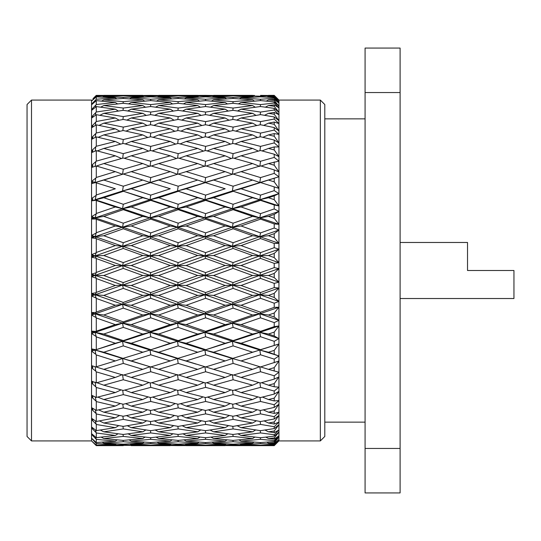 <?xml version="1.0" encoding="UTF-8"?>
<svg xmlns="http://www.w3.org/2000/svg" width="541" height="541" viewBox="0 0 541 541"><rect width="100%" height="100%" fill="white"/><g stroke="black" fill="none" stroke-linecap="round" stroke-linejoin="round"><path stroke-width="0.81" d="M400.103 242.476L467.525 242.476L467.525 270.5L513.95 270.5L513.95 298.524L400.103 298.524M400.103 48.068L400.103 92.552L365.08 92.552L365.08 48.068L400.103 48.068M365.08 448.448L400.103 448.448L400.103 492.932L365.08 492.932L365.08 92.552M365.08 118.858L324.796 118.858L324.796 422.142L365.08 422.142M400.103 448.448L400.103 92.552M324.796 436.472L324.796 104.528L320.346 100.078L320.346 440.922L324.796 436.472M238.392 103.872L241.063 102.452L260.539 104.589L274.226 103.061L278.946 107.835L274.226 104.853L268.478 105.542L274.226 106.259L278.946 112.4L274.226 108.356L260.539 106.536L241.063 109.174L260.539 112.068L274.226 110.006L278.946 114.692L274.226 112.413L268.478 113.326L274.226 114.259L278.946 120.677L274.226 116.964L260.539 114.624L241.063 117.992L260.539 121.617L274.226 119.047L278.946 123.578L274.226 122.036L268.478 123.159L274.226 124.302L278.946 130.915L274.226 127.568L260.539 124.748L241.063 128.805L260.539 133.1L274.226 130.063L278.946 134.378L274.226 133.6L268.478 134.912L274.226 136.251L278.946 142.966L274.226 140.038L260.539 136.765L241.063 141.465L260.539 146.374L274.226 142.905L278.946 146.956L274.226 146.942L268.478 148.437L274.226 149.945L278.946 156.687L274.226 154.212L260.539 150.526L241.063 155.808L260.539 161.272L274.226 157.417L278.946 161.144L268.478 163.551L274.226 165.215L278.946 171.889L274.226 169.901L260.539 165.857L241.063 171.639L260.539 177.59L274.226 173.397L278.946 176.758L268.478 180.058L274.226 181.857L278.946 188.376L260.539 182.547L241.063 188.768L260.539 195.118L274.226 190.648L278.946 193.59L274.226 195.842L268.478 197.742L274.226 199.649L278.946 205.932L274.226 204.985L260.539 200.386L241.063 206.96L260.539 213.627L274.226 208.934L278.946 211.43L274.226 214.392L268.478 216.38L274.226 218.375L278.946 224.332L274.226 223.927L260.539 219.139L241.063 225.976L260.539 232.887L274.226 228.025L278.946 230.033L274.226 233.671L268.478 235.72L274.226 237.77L278.946 243.328L274.226 243.477L260.539 238.561L241.063 245.573L260.539 252.627L274.226 247.677L278.946 249.171L274.226 253.425L268.478 255.514L274.226 257.597L278.946 262.689L274.226 263.379L260.539 258.402L241.063 265.496L260.539 272.603L274.226 267.619L278.946 268.579L274.226 273.408L268.478 275.504L274.226 277.594L278.946 282.145L274.226 283.376L260.539 278.399L241.063 285.486L260.539 292.553L274.226 287.596L278.946 288.022L274.226 293.35L268.478 295.427L274.226 297.496L278.946 301.452L274.226 303.203L260.539 298.287L241.063 305.28L260.539 312.218L274.226 307.356L278.946 307.227L274.226 312.996L268.478 315.024L274.226 317.046L278.946 320.353L274.226 322.605L260.539 317.817L241.063 324.62L260.539 331.335L274.226 326.636L278.946 325.959L274.226 332.086L268.478 334.04L274.226 335.988L278.946 338.605L274.226 341.324L260.539 336.732L241.063 343.258L260.539 349.662L278.946 343.968L274.226 350.379L268.478 352.232L278.946 355.964L274.226 359.123L260.539 354.788L241.063 360.942L260.539 366.954L278.946 361.016L274.226 367.623L268.478 369.361L278.946 372.215L274.226 375.765L260.539 371.735L241.063 377.449L260.539 382.987L274.226 379.119L278.946 376.888L274.226 383.603L268.478 385.192L274.226 386.768L278.946 387.14L274.226 391.035L260.539 387.37L241.063 392.563L260.539 397.561L274.226 394.078L278.946 391.373L274.226 398.108L268.478 399.535L274.226 400.942L278.946 400.543L274.226 404.736L260.539 401.476L241.063 406.088L260.539 410.47L274.226 407.42L278.946 404.276L274.226 410.957L268.478 412.195L274.226 413.412L278.946 412.249L274.226 416.685L260.539 413.879L241.063 417.841L260.539 421.561L274.226 418.977L278.946 415.441L274.226 421.966L268.478 423.008L274.226 424.022L278.946 422.115L274.226 426.727L260.539 424.408L241.063 427.674L260.539 430.677L274.226 428.6L278.946 424.712L274.226 431.001L268.478 431.826L274.226 432.631L278.946 429.994L274.226 434.734L260.539 432.935L241.063 435.458L260.539 437.71L274.226 436.161L278.946 431.975L274.226 437.946L268.478 438.548L274.226 439.13L278.946 435.803L274.226 440.597L260.539 439.339L241.063 441.091L260.539 442.558L274.226 441.557L278.946 437.135L274.226 442.707L268.478 443.079L274.226 443.424L278.946 439.448L274.226 444.249L260.539 443.552L241.063 444.499L260.539 445.169L274.226 444.729L278.946 440.124L274.226 445.229L268.478 445.358L274.226 445.466L278.946 440.895L274.226 445.642L257.502 445.541M274.226 442.707L274.226 443.424M274.226 437.946L274.226 439.13M274.226 431.001L274.226 432.631M274.226 421.966L274.226 424.022M274.226 410.957L274.226 413.412M274.226 398.108L274.226 400.942M274.226 383.603L274.226 386.768M274.226 367.623L274.226 371.079M274.226 350.379L274.226 354.078M274.226 332.086L274.226 335.988M274.226 312.996L274.226 317.046M274.226 293.35L274.226 297.496M274.226 273.408L274.226 277.594M274.226 253.425L274.226 257.597M274.226 233.671L274.226 237.77M274.226 214.392L274.226 218.375M274.226 195.842L274.226 199.649M274.226 178.273L274.226 181.857M274.226 161.901L274.226 165.215M274.226 146.942L274.226 149.945M274.226 133.6L274.226 136.251M274.226 122.036L274.226 124.302M274.226 112.413L274.226 114.259M274.226 104.853L274.226 106.259M254.466 95.432L241.063 95.642L260.539 96.19L274.226 95.777L278.946 100.552L274.226 96.271L268.478 96.501L274.226 96.751L278.946 102.093L274.226 97.569L260.539 96.853L241.063 97.921L260.539 99.274L274.226 98.293L278.946 103.101L274.226 99.443L268.478 99.909L274.226 100.396L278.946 106.178L278.946 188.376L276.16 187.511M274.226 190.648L274.226 186.895L278.946 188.376L278.946 440.895M268.478 445.358L267.761 444.952M268.478 443.079L266.74 442.125M274.226 444.729L274.226 444.249M268.478 438.548L265.814 437.128M274.226 441.557L274.226 440.597M268.478 431.826L264.941 430.021M274.226 436.161L274.226 434.734M268.478 423.008L264.103 420.898M274.226 428.6L274.226 426.727M268.478 412.195L263.271 409.868M274.226 418.977L274.226 416.685M268.478 399.535L262.426 397.087M274.226 407.42L274.226 404.736M268.478 385.192L261.546 382.71M274.226 394.078L274.226 391.035M268.478 369.361L260.613 366.933M274.226 379.119L274.226 375.765M268.478 352.232L259.815 350.027L278.946 355.964M274.226 362.754L274.226 359.123M278.946 343.968L259.815 350.027L260.539 354.788M268.478 334.04L259.815 332.33L278.946 338.605M274.226 345.178L274.226 341.324M278.946 325.959L259.815 332.33L260.539 336.732M268.478 315.024L259.815 313.827L278.946 320.353M274.226 326.636L274.226 322.605M278.946 307.227L259.815 313.827L260.539 317.817M268.478 295.427L259.815 294.75L278.946 301.452M274.226 307.356L274.226 303.203M278.946 288.022L259.815 294.75L260.539 298.287M268.478 275.504L259.815 275.369L278.946 282.145M274.226 287.596L274.226 283.376M278.946 268.579L259.815 275.369L260.539 278.399M268.478 255.514L259.815 255.913L278.946 262.689M274.226 267.619L274.226 263.379M278.946 249.171L259.815 255.913L260.539 258.402M268.478 235.72L259.815 236.654L278.946 243.328M274.226 247.677L274.226 243.477M278.946 230.033L259.815 236.654L260.539 238.561M268.478 216.38L259.815 217.834L278.946 224.332M274.226 228.025L274.226 223.927M278.946 211.43L259.815 217.834L260.539 219.139M268.478 197.742L259.815 199.703L278.946 205.932M274.226 208.934L274.226 204.985M278.946 193.59L259.815 199.703L260.539 200.386M268.478 180.058L260.539 182.547M278.946 176.758L232.387 190.973L259.815 199.703L232.387 208.67L259.815 217.834L232.387 227.173L259.815 236.654L232.387 246.25L259.815 255.913L232.387 265.631L259.815 275.369L232.387 285.087L259.815 294.75L232.387 304.346L259.815 313.827L232.387 323.166L259.815 332.33L232.387 341.297L259.815 350.027L248.718 353.496L259.815 350.027L252.6 352.232L233.11 345.882L232.387 341.297L233.11 340.614L252.6 334.04L233.11 327.373L232.387 323.166L233.11 321.861L252.6 315.024L233.11 308.113L232.387 304.346L233.11 302.439L252.6 295.427L233.11 288.373L232.387 285.087L233.11 282.598L252.6 275.504L233.11 268.397L232.387 265.631L233.11 262.601L252.6 255.514L233.11 248.447L232.387 246.25L233.11 242.713L252.6 235.72L233.11 228.782L232.387 227.173L233.11 223.183L252.6 216.38L233.11 209.665L232.387 208.67L233.11 204.268L252.6 197.742L232.387 190.973L233.11 186.219L252.6 180.058L233.11 174.046L213.594 180.058L233.11 186.219M268.478 163.551L261.087 166.019M274.226 173.397L274.226 169.901M268.478 148.437L261.993 150.919M274.226 157.417L274.226 154.212M268.478 134.912L262.852 137.313M274.226 142.905L274.226 140.038M268.478 123.159L263.683 125.384M274.226 130.063L274.226 127.568M268.478 113.326L264.522 115.294M274.226 119.047L274.226 116.964M268.478 105.542L265.374 107.165M274.226 110.006L274.226 108.356M274.226 99.443L274.226 100.396M320.346 100.078L278.946 100.078L278.946 106.178L274.226 101.864L260.539 100.585L241.063 102.452M274.226 96.271L274.226 96.751M274.902 96.055L278.946 100.078M268.316 95.453L274.226 95.372L278.946 100.213L274.226 95.534L260.539 95.378M256.387 365.689L254.466 365.094M260.404 442.552L260.539 443.552M260.316 437.689L260.539 439.339M260.241 430.636L260.539 432.935M260.16 421.493L260.539 424.408M260.086 410.376L260.539 413.879M260.005 397.425L260.539 401.476M259.917 382.818L260.539 387.37M252.6 369.361L233.11 363.41L213.594 369.361L233.11 375.143L252.6 369.361L259.815 366.697L260.539 371.735M260.539 349.662L259.815 350.027M260.539 331.335L259.815 332.33L252.6 334.04M260.539 312.218L259.815 313.827L252.6 315.024M260.539 292.553L259.815 294.75L252.6 295.427M260.539 272.603L259.815 275.369L252.6 275.504M260.539 252.627L259.815 255.913L252.6 255.514M260.539 232.887L259.815 236.654L252.6 235.72M260.539 213.627L259.815 217.834L252.6 216.38M260.539 195.118L259.815 199.703L252.6 197.742M260.539 177.59L259.815 182.493L252.6 180.058M260.539 161.272L259.815 166.432L252.6 163.551L233.11 158.013L213.594 163.551L233.11 169.265L252.6 163.551M260.539 146.374L259.957 150.682M260.539 133.1L260.045 136.88M260.539 121.617L260.12 124.829M260.539 112.068L260.201 114.685M268.478 99.909L266.267 101.106M260.539 104.589L260.275 106.57M274.226 103.061L274.226 101.864M268.478 96.501L267.24 97.184M274.226 98.293L274.226 97.569M255.393 365.391L257.388 365.993M274.226 445.642L233.11 445.622L252.6 445.358L233.11 444.81L233.015 444.141M241.063 444.499L239.819 443.816M241.063 441.091L238.851 439.894M241.063 435.458L237.952 433.835M241.063 427.674L237.1 425.706M241.063 417.841L236.261 415.616M241.063 406.088L235.43 403.687M241.063 392.563L234.571 390.081M241.063 377.449L233.665 374.981M241.063 360.942L232.387 358.507L252.6 352.232M241.063 343.258L232.387 341.297L204.917 350.027L232.387 358.507L225.164 360.942L205.641 354.781L204.917 350.027L225.164 343.258L205.641 336.732L204.917 332.33L232.387 341.297L225.164 343.258M241.063 324.62L232.387 323.166L204.917 332.33L205.641 331.335L225.164 324.62L205.641 317.817L204.917 313.827L232.387 323.166L225.164 324.62M241.063 305.28L232.387 304.346L204.917 313.827L205.641 312.218L225.164 305.28L205.641 298.287L204.917 294.75L232.387 304.346L225.164 305.28M241.063 285.486L232.387 285.087L204.917 294.75L205.641 292.553L225.164 285.486L205.641 278.399L204.917 275.369L232.387 285.087L225.164 285.486M241.063 265.496L232.387 265.631L204.917 275.369L205.641 272.603L225.164 265.496L205.641 258.402L204.917 255.913L232.387 265.631L225.164 265.496M241.063 245.573L232.387 246.25L204.917 255.913L205.641 252.627L225.164 245.573L205.641 238.561L204.917 236.654L232.387 246.25L225.164 245.573M241.063 225.976L232.387 227.173L204.917 236.654L205.641 232.887L225.164 225.976L205.641 219.139L204.917 217.834L232.387 227.173L225.164 225.976M241.063 206.96L232.387 208.67L204.917 217.834L205.641 213.634L225.164 206.96L205.641 200.386L204.917 199.703L232.387 208.67L225.164 206.96M241.063 188.768L232.387 190.973L204.917 199.703L205.641 195.118L225.164 188.768L204.917 182.493L205.641 177.59L225.164 171.639L205.641 165.857L186.138 171.639L205.641 177.59M241.063 171.639L233.185 174.067M241.063 155.808L234.125 158.29M241.063 141.465L235.004 143.913M241.063 128.805L235.849 131.132M241.063 117.992L236.681 120.102M241.063 109.174L237.519 110.979M260.539 99.274L260.356 100.606M260.539 96.19L260.444 96.859M253.208 444.952L252.6 445.358M233.11 441.727L213.594 443.079L233.11 444.147L252.6 443.079L233.11 441.727L232.934 440.394M254.081 442.105L252.6 443.079M233.11 436.411L213.594 438.548L233.11 440.415L252.6 438.548L233.11 436.411L232.853 434.43M254.885 437.087L252.6 438.548M233.11 428.932L213.594 431.826L233.11 434.464L252.6 431.826L233.11 428.932L232.772 426.322M255.663 429.953L252.6 431.826M233.11 419.383L213.594 423.008L233.11 426.376L252.6 423.008L233.11 419.383L232.698 416.171M256.427 420.797L252.6 423.008M233.11 407.9L213.594 412.195L233.11 416.252L252.6 412.195L233.11 407.9L232.616 404.12M257.198 409.733L252.6 412.195M233.11 394.626L213.594 399.535L233.11 404.235L252.6 399.535L233.11 394.626L232.535 390.318M257.989 396.918L252.6 399.535M233.11 379.728L213.594 385.192L233.11 390.474L252.6 385.192L233.11 379.728L232.387 374.568L225.164 377.449L205.641 371.735L204.917 366.697L197.688 369.361L178.199 363.41L177.475 358.507L196.099 364.1M258.835 382.514L252.6 385.192M233.11 363.41L232.387 358.507M225.164 171.639L232.387 174.303L233.11 169.265M233.11 153.63L252.6 148.437L233.11 143.439L213.594 148.437L233.11 153.63L232.488 158.182M258.402 151.095L252.6 148.437M233.11 139.524L252.6 134.912L233.11 130.53L213.594 134.912L233.11 139.524L232.576 143.575M257.59 137.461L252.6 134.912M233.11 127.121L252.6 123.159L233.11 119.439L213.594 123.159L233.11 127.121L232.657 130.624M256.813 125.505L252.6 123.159M233.11 116.592L252.6 113.326L233.11 110.323L213.594 113.326L233.11 116.592L232.738 119.507M256.049 115.382L252.6 113.326M233.11 108.065L252.6 105.542L233.11 103.29L213.594 105.542L233.11 108.065L232.813 110.364M255.278 107.219L252.6 105.542M241.063 97.921L239.325 98.875M241.063 95.642L240.339 96.048M252.742 95.453L186.138 95.642L205.641 96.19L225.164 95.642L205.641 95.378L131.24 95.642L150.756 96.19L170.259 95.642L150.756 95.378L123.24 95.831M233.11 444.81L213.594 445.358L233.11 445.622M233.11 345.882L213.594 352.232L233.11 358.453M233.11 327.373L213.594 334.04L233.11 340.614M233.11 308.113L213.594 315.024L233.11 321.861M233.11 288.373L213.594 295.427L233.11 302.439M233.11 268.397L213.594 275.504L233.11 282.598M233.11 248.447L213.594 255.514L233.11 262.601M233.11 228.782L213.594 235.72L233.11 242.713M233.11 209.665L213.594 216.38L233.11 223.183M233.11 191.338L213.594 197.742L233.11 204.268M233.11 101.661L252.6 99.909L233.11 98.442L213.594 99.909L233.11 101.661L232.894 103.311M254.486 101.133L252.6 99.909M233.11 97.454L252.6 96.501L233.11 95.831L213.594 96.501L233.11 97.454L232.975 98.448M253.655 97.197L252.6 96.501M233.063 95.831L213.594 95.358L252.6 95.358M213.594 445.358L212.87 444.952M213.594 443.079L211.856 442.125M213.594 438.548L210.922 437.128M213.594 431.826L210.05 430.021M213.594 423.008L209.211 420.898M213.594 412.195L208.373 409.868M213.594 399.535L207.534 397.087M213.594 385.192L206.655 382.71M213.594 369.361L205.715 366.933M213.594 352.232L204.917 350.027L192.156 354.01L197.688 352.232L178.199 345.882L177.475 341.297L204.917 350.027L197.688 352.232M213.594 334.04L204.917 332.33L177.475 341.297L178.199 340.614L197.688 334.04L178.199 327.373L177.475 323.166L204.917 332.33L197.688 334.04M213.594 315.024L204.917 313.827L177.475 323.166L178.199 321.861L197.688 315.024L178.199 308.113L177.475 304.346L204.917 313.827L197.688 315.024M213.594 295.427L204.917 294.75L177.475 304.346L178.199 302.439L197.688 295.427L178.199 288.373L177.475 285.087L204.917 294.75L197.688 295.427M213.594 275.504L204.917 275.369L177.475 285.087L178.199 282.598L197.688 275.504L178.199 268.397L177.475 265.631L204.917 275.369L197.688 275.504M213.594 255.514L204.917 255.913L177.475 265.631L178.199 262.601L197.688 255.514L178.199 248.447L177.475 246.25L204.917 255.913L197.688 255.514M213.594 235.72L204.917 236.654L177.475 246.25L178.199 242.713L197.688 235.72L178.199 228.782L177.475 227.173L204.917 236.654L197.688 235.72M213.594 216.38L204.917 217.834L177.475 227.173L178.199 223.183L197.688 216.38L178.199 209.665L177.475 208.67L204.917 217.834L197.688 216.38M213.594 197.742L204.917 199.703L177.475 208.67L178.199 204.268L197.688 197.742L177.475 190.973L204.917 199.703L197.688 197.742M219.653 186.997L225.164 188.768M213.594 180.058L177.475 190.973L178.199 186.212L197.688 180.058L178.199 174.046L158.709 180.058L178.199 186.212M229.891 175.027L204.917 182.493L197.688 180.058M213.594 163.551L206.195 166.019M213.594 148.437L207.095 150.919M213.594 134.912L207.954 137.313M213.594 123.159L208.792 125.384M213.594 113.326L209.624 115.294M213.594 105.542L210.483 107.165M211.382 101.106L213.594 99.909M225.299 445.547L205.594 445.169M205.641 443.546L186.138 444.499L205.641 445.169L225.164 444.499L205.641 443.546L205.499 442.552M226.212 443.803L225.164 444.499M205.641 439.339L186.138 441.091L205.641 442.558L225.164 441.091L205.641 439.339L205.418 437.689M227.051 439.867L225.164 441.091M205.641 432.935L186.138 435.458L205.641 437.71L225.164 435.458L205.641 432.935L205.337 430.636M227.842 433.781L225.164 435.458M205.641 424.408L186.138 427.674L205.641 430.677L225.164 427.674L205.641 424.408L205.262 421.493M228.613 425.618L225.164 427.674M205.641 413.879L186.138 417.841L205.641 421.561L225.164 417.841L205.641 413.879L205.181 410.376M229.377 415.495L225.164 417.841M205.641 401.476L186.138 406.088L205.641 410.47L225.164 406.088L205.641 401.476L205.1 397.425M230.162 403.539L225.164 406.088M205.641 387.37L186.138 392.563L205.641 397.561L225.164 392.563L205.641 387.37L205.019 382.818M230.973 389.905L225.164 392.563M205.641 371.735L186.138 377.449L205.641 382.987L225.164 377.449M205.641 354.781L186.138 360.942L205.641 366.954L225.164 360.942M205.641 161.272L225.164 155.808L205.641 150.526L186.138 155.808L205.641 161.272L204.917 166.432L197.688 163.551L178.199 158.013L158.709 163.551L178.199 169.265L197.688 163.551M231.406 158.486L225.164 155.808M205.641 146.374L225.164 141.465L205.641 136.765L186.138 141.465L205.641 146.374L205.059 150.682M230.561 144.082L225.164 141.465M205.641 133.1L225.164 128.805L205.641 124.748L186.138 128.805L205.641 133.1L205.14 136.88M229.763 131.26L225.164 128.805M205.641 121.617L225.164 117.992L205.641 114.624L186.138 117.992L205.641 121.617L205.222 124.829M228.999 120.203L225.164 117.992M205.641 112.068L225.164 109.174L205.641 106.536L186.138 109.174L205.641 112.068L205.303 114.678M228.234 111.047L225.164 109.174M205.641 104.589L225.164 102.452L205.641 100.585L186.138 102.452L205.641 104.589L205.377 106.57M227.45 103.913L225.164 102.452M213.594 96.501L212.349 97.184M205.641 445.5L178.199 445.622L197.688 445.358L178.199 444.81L178.104 444.141M205.641 336.732L186.138 343.258L205.641 349.662M205.641 317.817L186.138 324.62L205.641 331.335M205.641 298.287L186.138 305.28L205.641 312.218M205.641 278.399L186.138 285.486L205.641 292.553M205.641 258.402L186.138 265.496L205.641 272.603M205.641 238.561L186.138 245.573L205.641 252.627M205.641 219.139L186.138 225.976L205.641 232.887M205.641 200.386L186.138 206.96L205.641 213.634M205.641 182.547L186.138 188.768L205.641 195.118M205.641 99.274L225.164 97.921L205.641 96.853L186.138 97.921L205.641 99.274L205.458 100.606M226.638 98.895L225.164 97.921M225.766 96.048L225.164 95.642M205.546 96.859L205.641 96.19M192.995 353.746L193.827 353.483M186.138 444.499L184.894 443.816M186.138 441.091L183.926 439.894M186.138 435.458L183.027 433.835M186.138 427.674L182.175 425.706M186.138 417.841L181.343 415.616M186.138 406.088L180.511 403.687M186.138 392.563L179.653 390.081M186.138 377.449L178.746 374.981M186.138 360.942L177.475 358.507L192.156 354.01M186.138 343.258L177.475 341.297L150.033 350.027L177.475 358.507L170.259 360.942L150.756 354.781L150.033 350.027L170.259 343.258L150.756 336.732L150.033 332.33L177.475 341.297L170.259 343.258M186.138 324.62L177.475 323.166L150.033 332.33L150.756 331.335L170.259 324.62L150.756 317.817L150.033 313.827L177.475 323.166L170.259 324.62M186.138 305.28L177.475 304.346L150.033 313.827L150.756 312.218L170.259 305.28L150.756 298.287L150.033 294.75L177.475 304.346L170.259 305.28M186.138 285.486L177.475 285.087L150.033 294.75L150.756 292.553L170.259 285.486L150.756 278.399L150.033 275.369L177.475 285.087L170.259 285.486M186.138 265.496L177.475 265.631L150.033 275.369L150.756 272.603L170.259 265.496L150.756 258.402L150.033 255.913L177.475 265.631L170.259 265.496M186.138 245.573L177.475 246.25L150.033 255.913L150.756 252.627L170.259 245.573L150.756 238.561L150.033 236.654L177.475 246.25L170.259 245.573M186.138 225.976L177.475 227.173L150.033 236.654L150.756 232.887L170.259 225.976L150.756 219.139L150.033 217.834L177.475 227.173L170.259 225.976M186.138 206.96L177.475 208.67L150.033 217.834L150.756 213.627L170.259 206.96L150.756 200.386L150.033 199.703L177.475 208.67L170.259 206.96M186.138 188.768L177.475 190.973L150.033 199.703L150.756 195.118L170.259 188.768L150.033 182.493L150.756 177.59L170.259 171.639L150.756 165.857L131.24 171.639L150.756 177.59M186.138 171.639L178.273 174.067M186.138 155.808L179.206 158.29M186.138 141.465L180.085 143.913M186.138 128.805L180.931 131.132M186.138 117.992L181.756 120.102M186.138 109.174L182.601 110.979M186.138 102.452L183.473 103.872M184.4 98.875L186.138 97.921M198.297 444.952L197.688 445.358M178.199 441.727L158.709 443.079L178.199 444.147L197.688 443.079L178.199 441.727L178.016 440.394M199.169 442.105L197.688 443.079M178.199 436.411L158.709 438.548L178.199 440.415L197.688 438.548L178.199 436.411L177.942 434.43M199.981 437.087L197.688 438.548M178.199 428.932L158.709 431.826L178.199 434.464L197.688 431.826L178.199 428.932L177.861 426.315M200.758 429.953L197.688 431.826M178.199 419.383L158.709 423.008L178.199 426.376L197.688 423.008L178.199 419.383L177.786 416.171M201.523 420.797L197.688 423.008M178.199 407.9L158.709 412.195L178.199 416.252L197.688 412.195L178.199 407.9L177.705 404.12M202.293 409.74L197.688 412.195M178.199 394.626L158.709 399.535L178.199 404.235L197.688 399.535L178.199 394.626L177.624 390.318M203.085 396.918L197.688 399.535M178.199 379.728L158.709 385.192L178.199 390.474L197.688 385.192L178.199 379.728L177.475 374.568L170.259 377.449L150.756 371.735L150.033 366.697L142.804 369.361L123.287 363.41L122.564 358.507L150.756 366.954L170.259 360.942M203.93 382.514L197.688 385.192M178.199 363.41L158.709 369.361L178.199 375.143L197.688 369.361M170.259 171.639L177.475 174.303L178.199 169.265M178.199 153.63L197.688 148.437L178.199 143.439L158.709 148.437L178.199 153.63L177.576 158.182M203.504 151.095L197.688 148.437M178.199 139.524L197.688 134.912L178.199 130.53L158.709 134.912L178.199 139.524L177.664 143.575M202.686 137.461L197.688 134.912M178.199 127.121L197.688 123.159L178.199 119.439L158.709 123.159L178.199 127.121L177.746 130.624M201.901 125.505L197.688 123.159M178.199 116.592L197.688 113.326L178.199 110.323L158.709 113.326L178.199 116.592L177.82 119.507M201.137 115.382L197.688 113.326M178.199 108.065L197.688 105.542L178.199 103.29L158.709 105.542L178.199 108.065L177.901 110.364M200.373 107.219L197.688 105.542M178.199 101.661L197.688 99.909L178.199 98.442L158.709 99.909L178.199 101.661L177.975 103.311M199.582 101.133L197.688 99.909M186.138 95.642L185.414 96.048M178.199 444.81L158.709 445.358L178.199 445.622L150.709 445.169M178.199 345.882L158.709 352.232L178.199 358.453M178.199 327.373L158.709 334.04L178.199 340.614M178.199 308.113L158.709 315.024L178.199 321.861M178.199 288.373L158.709 295.427L178.199 302.439M178.199 268.397L158.709 275.504L178.199 282.598M178.199 248.447L158.709 255.514L178.199 262.601M178.199 228.782L158.709 235.72L178.199 242.713M178.199 209.665L158.709 216.38L178.199 223.183M178.199 191.338L158.709 197.742L178.199 204.268M178.199 97.448L197.688 96.501L178.199 95.831L158.709 96.501L178.199 97.448L178.063 98.448M198.743 97.197L197.688 96.501M178.151 95.831L158.709 95.358L197.688 95.358M158.709 445.358L157.986 444.952M158.709 443.079L156.971 442.125M158.709 438.548L156.045 437.128M158.709 431.826L155.172 430.021M158.709 423.008L154.327 420.898M158.709 412.195L153.495 409.868M158.709 399.535L152.65 397.087M158.709 385.192L151.771 382.71M158.709 369.361L150.831 366.933M158.709 352.232L150.033 350.027L137.292 354.003L142.804 352.232L123.287 345.882L122.564 341.297L150.033 350.027L142.804 352.232M158.709 334.04L150.033 332.33L122.564 341.297L123.287 340.614L142.804 334.04L123.287 327.373L122.564 323.166L150.033 332.33L142.804 334.04M158.709 315.024L150.033 313.827L122.564 323.166L123.287 321.861L142.804 315.024L123.287 308.113L122.564 304.346L150.033 313.827L142.804 315.024M158.709 295.427L150.033 294.75L122.564 304.346L123.287 302.439L142.804 295.427L123.287 288.373L122.564 285.087L150.033 294.75L142.804 295.427M158.709 275.504L150.033 275.369L122.564 285.087L123.287 282.598L142.804 275.504L123.287 268.397L122.564 265.631L150.033 275.369L142.804 275.504M158.709 255.514L150.033 255.913L122.564 265.631L123.287 262.601L142.804 255.514L123.287 248.447L122.564 246.25L150.033 255.913L142.804 255.514M158.709 235.72L150.033 236.654L122.564 246.25L123.287 242.713L142.804 235.72L123.287 228.782L122.564 227.173L150.033 236.654L142.804 235.72M158.709 216.38L150.033 217.834L122.564 227.173L123.287 223.183L142.804 216.38L123.287 209.665L122.564 208.67L150.033 217.834L142.804 216.38M158.709 197.742L150.033 199.703L122.564 208.67L123.287 204.268L142.804 197.742L122.564 190.973L150.033 199.703L142.804 197.742M164.728 186.983L170.259 188.768M158.709 180.058L122.564 190.973L123.287 186.219L142.804 180.058L123.287 174.046L103.798 180.058L123.287 186.219M175.041 175.007L150.033 182.493L142.804 180.058M158.709 163.551L151.311 166.019M158.709 148.437L152.217 150.919M158.709 134.912L153.076 137.313M158.709 123.159L153.915 125.384M158.709 113.326L154.746 115.294M158.709 105.542L155.598 107.165M158.709 99.909L156.498 101.106M157.465 97.184L158.709 96.501M150.756 443.546L131.24 444.499L150.756 445.169L170.259 444.499L150.756 443.546L150.621 442.552M171.314 443.803L170.259 444.499M150.756 439.339L131.24 441.091L150.756 442.558L170.259 441.091L150.756 439.339L150.54 437.689M172.153 439.867L170.259 441.091M150.756 432.935L131.24 435.458L150.756 437.71L170.259 435.458L150.756 432.935L150.459 430.636M172.944 433.781L170.259 435.458M150.756 424.408L131.24 427.674L150.756 430.677L170.259 427.674L150.756 424.408L150.384 421.493M173.708 425.618L170.259 427.674M150.756 413.879L131.24 417.841L150.756 421.561L170.259 417.841L150.756 413.879L150.303 410.376M174.472 415.495L170.259 417.841M150.756 401.476L131.24 406.088L150.756 410.47L170.259 406.088L150.756 401.476L150.222 397.425M175.25 403.539L170.259 406.088M150.756 387.37L131.24 392.563L150.756 397.561L170.259 392.563L150.756 387.37L150.134 382.818M176.068 389.899L170.259 392.563M150.756 371.735L131.24 377.449L150.756 382.987L170.259 377.449M150.756 161.272L170.259 155.808L150.756 150.526L131.24 155.808L150.756 161.272L150.033 166.432L142.804 163.551L123.287 158.013L103.798 163.551L123.287 169.265L142.804 163.551M176.494 158.486L170.259 155.808M150.756 146.374L170.259 141.465L150.756 136.765L131.24 141.465L150.756 146.374L150.182 150.682M175.656 144.082L170.259 141.465M150.756 133.1L170.259 128.805L150.756 124.748L131.24 128.805L150.756 133.1L150.263 136.88M174.858 131.267L170.259 128.805M150.756 121.617L170.259 117.992L150.756 114.624L131.24 117.992L150.756 121.617L150.344 124.829M174.094 120.203L170.259 117.992M150.756 112.068L170.259 109.174L150.756 106.536L131.24 109.174L150.756 112.068L150.418 114.678M173.33 111.047L170.259 109.174M150.756 104.589L170.259 102.452L150.756 100.585L131.24 102.452L150.756 104.589L150.499 106.57M172.552 103.913L170.259 102.452M150.756 99.274L170.259 97.921L150.756 96.853L131.24 97.921L150.756 99.274L150.581 100.606M171.74 98.895L170.259 97.921M150.756 445.5L131.071 445.547M150.756 354.781L131.24 360.942L147.531 365.973M150.756 336.732L131.24 343.258L150.756 349.662M150.756 317.817L131.24 324.62L150.756 331.335M150.756 298.287L131.24 305.28L150.756 312.218M150.756 278.399L131.24 285.486L150.756 292.553M150.756 258.402L131.24 265.496L150.756 272.603M150.756 238.561L131.24 245.573L150.756 252.627M150.756 219.139L131.24 225.976L150.756 232.887M150.756 200.386L131.24 206.96L150.756 213.627M150.756 182.547L131.24 188.768L150.756 195.118M170.868 96.048L170.259 95.642M150.756 96.19L150.669 96.859M131.24 444.499L129.996 443.816M131.24 441.091L129.022 439.894M131.24 435.458L128.129 433.835M131.24 427.674L127.27 425.706M131.24 417.841L126.438 415.616M131.24 406.088L125.6 403.687M131.24 392.563L124.741 390.081M131.24 377.449L123.835 374.981M131.24 360.942L122.564 358.507L137.292 354.003M131.24 343.258L122.564 341.297L95.135 350.027L122.564 358.507L115.334 360.942L96.278 354.916L95.784 354.294L95.135 350.027L115.334 343.258L96.278 336.874L95.135 332.33L122.564 341.297L115.334 343.258M131.24 324.62L122.564 323.166L95.135 332.33L96.278 331.193L115.334 324.62L96.278 317.966L95.135 313.827L122.564 323.166L115.334 324.62M131.24 305.28L122.564 304.346L95.135 313.827L96.278 312.069L115.334 305.28L96.278 298.443L95.135 294.75L122.564 304.346L115.334 305.28M131.24 285.486L122.564 285.087L95.135 294.75L96.278 292.404L115.334 285.486L96.278 278.547L95.135 275.369L122.564 285.087L115.334 285.486M131.24 265.496L122.564 265.631L95.135 275.369L96.278 272.454L115.334 265.496L96.278 258.551L95.135 255.913L122.564 265.631L115.334 265.496M131.24 245.573L122.564 246.25L95.135 255.913L96.278 252.478L115.334 245.573L96.278 238.709L95.135 236.654L122.564 246.25L115.334 245.573M131.24 225.976L122.564 227.173L95.135 236.654L96.278 232.738L115.334 225.976L96.278 219.288L95.135 217.834L122.564 227.173L115.334 225.976M131.24 206.96L122.564 208.67L95.135 217.834L96.278 213.485L115.334 206.96L96.278 200.528L95.135 199.703L122.564 208.67L115.334 206.96M131.24 188.768L122.564 190.973L95.135 199.703L96.278 194.983L115.334 188.768L95.135 182.493L95.784 178.097L96.278 177.462L115.334 171.639L96.278 165.979L91.557 167.44L92.957 165.58L91.557 165.431L96.278 161.15L115.334 155.808L96.278 150.641L91.557 152.643L92.957 150.75L91.557 150.817L96.278 146.266L115.334 141.465L96.278 136.866L91.557 139.375L92.957 137.488L91.557 137.766L96.278 133.005L115.334 128.805L96.278 124.829L91.557 127.825L92.957 125.952L91.557 126.452L96.278 121.536L115.334 117.992L96.278 114.692L91.557 118.127L92.957 116.308L91.557 117.005L96.278 112.007L115.334 109.174L96.278 106.591L91.557 110.418L92.957 108.673L91.557 109.566L96.278 104.541L115.334 102.452L96.278 100.626L91.557 104.798L92.957 103.142L91.557 104.224L96.278 99.24L115.334 97.921L96.278 96.873L91.557 101.052L96.278 96.176L115.334 95.642L115.943 96.048M131.24 171.639L123.362 174.067M131.24 155.808L124.295 158.29M131.24 141.465L125.174 143.913M131.24 128.805L126.019 131.132M131.24 117.992L126.851 120.102M131.24 109.174L127.696 110.979M131.24 102.452L128.569 103.872M131.24 97.921L129.495 98.875M130.516 96.048L131.24 95.642M123.287 444.81L103.798 445.358L142.804 445.358L123.287 444.81L123.192 444.141M143.412 444.952L142.804 445.358M123.287 441.727L103.798 443.079L123.287 444.147L142.804 443.079L123.287 441.727L123.105 440.394M144.285 442.105L142.804 443.079M123.287 436.411L103.798 438.548L123.287 440.415L142.804 438.548L123.287 436.411L123.023 434.43M145.096 437.087L142.804 438.548M123.287 428.932L103.798 431.826L123.287 434.464L142.804 431.826L123.287 428.932L122.949 426.322M145.874 429.953L142.804 431.826M123.287 419.383L103.798 423.008L123.287 426.376L142.804 423.008L123.287 419.383L122.868 416.171M146.638 420.797L142.804 423.008M123.287 407.9L103.798 412.195L123.287 416.252L142.804 412.195L123.287 407.9L122.787 404.12M147.409 409.74L142.804 412.195M123.287 394.626L103.798 399.535L123.287 404.235L142.804 399.535L123.287 394.626L122.706 390.318M148.207 396.918L142.804 399.535M123.287 379.728L103.798 385.192L123.287 390.474L142.804 385.192L123.287 379.728L122.564 374.568L115.334 377.449L96.278 371.863L95.784 371.214L95.135 366.697M149.052 382.514L142.804 385.192M123.287 363.41L103.798 369.361L123.287 375.143L142.804 369.361M115.334 171.639L122.564 174.303L123.287 169.265M123.287 153.63L142.804 148.437L123.287 143.439L103.798 148.437L123.287 153.63L122.665 158.182M148.619 151.095L142.804 148.437M123.287 139.524L142.804 134.912L123.287 130.53L103.798 134.912L123.287 139.524L122.746 143.575M147.801 137.461L142.804 134.912M123.287 127.121L142.804 123.159L123.287 119.439L103.798 123.159L123.287 127.121L122.827 130.624M147.024 125.505L142.804 123.159M123.287 116.592L142.804 113.326L123.287 110.323L103.798 113.326L123.287 116.592L122.908 119.507M146.259 115.382L142.804 113.326M123.287 108.065L142.804 105.542L123.287 103.29L103.798 105.542L123.287 108.065L122.983 110.364M145.488 107.219L142.804 105.542M123.287 101.661L142.804 99.909L123.287 98.442L103.798 99.909L123.287 101.661L123.064 103.311M144.697 101.133L142.804 99.909M123.287 97.454L142.804 96.501L123.287 95.831L103.798 96.501L123.287 97.454L123.145 98.448M143.859 97.197L142.804 96.501M123.287 445.622L111.52 445.635M123.287 345.882L103.798 352.232L123.287 358.453M123.287 327.373L103.798 334.04L123.287 340.614M123.287 308.113L103.798 315.024L123.287 321.861M123.287 288.373L103.798 295.427L123.287 302.439M123.287 268.397L103.798 275.504L123.287 282.598M123.287 248.447L103.798 255.514L123.287 262.601M123.287 228.782L103.798 235.72L123.287 242.713M123.287 209.665L103.798 216.38L123.287 223.183M123.287 191.338L103.798 197.742L123.287 204.268M123.287 95.5L96.278 95.385L92.957 98.678M103.798 445.358L103.074 444.952M103.798 443.079L102.06 442.125M103.798 438.548L101.133 437.128M103.798 431.826L100.261 430.021M103.798 423.008L99.422 420.898M103.798 412.195L98.59 409.868M103.798 399.535L97.745 397.087M103.798 385.192L96.873 382.71M103.798 369.361L95.865 366.913M103.798 352.232L95.135 350.027L91.557 351.15L92.957 350.683L91.557 348.904L95.784 349.702M103.798 334.04L95.135 332.33L91.557 333.513L92.957 332.837L91.557 331.146L95.784 331.437M103.798 315.024L95.135 313.827L91.557 315.051L92.957 314.179L91.557 312.597L95.784 312.387M103.798 295.427L95.135 294.75L91.557 296.008L92.957 294.953L91.557 293.493L95.784 292.782M103.798 275.504L95.135 275.369L91.557 276.634L92.957 275.41L91.557 274.098L95.784 272.894M103.798 255.514L95.135 255.913L91.557 257.185L92.957 255.798L91.557 254.649L95.784 252.972M103.798 235.72L95.135 236.654L91.557 237.905L92.957 236.376L91.557 235.409L95.784 233.272M103.798 216.38L95.135 217.834L91.557 219.044L92.957 217.408L91.557 216.63L95.784 214.067M103.798 197.742L91.557 200.86L92.957 199.122L91.557 198.547L95.784 195.592M109.789 186.983L115.334 188.768M103.798 180.058L91.557 183.588L92.957 181.769L91.557 181.411L95.784 178.097M120.082 175.02L95.135 182.493L92.957 181.769M103.798 163.551L96.413 166.019M103.798 148.437L97.312 150.919M103.798 134.912L98.171 137.313M103.798 123.159L99.003 125.384M103.798 113.326L99.842 115.294M103.798 105.542L100.694 107.165M103.798 99.909L101.586 101.106M103.798 96.501L102.553 97.191M31.5 440.922L31.5 100.078L27.05 104.528L27.05 436.472L31.5 440.922L91.557 440.922L96.278 445.642L95.737 444.655M91.557 440.922L96.278 445.155L115.334 444.499L96.278 443.573L95.649 442.004M116.389 443.803L115.334 444.499M95.784 443.018L91.557 438.203L96.278 442.531L115.334 441.091L96.278 439.38L95.568 437.135M117.228 439.867L115.334 441.091M95.784 438.792L91.557 434.369L92.957 435.363L91.557 433.659L96.278 437.662L115.334 435.458L96.278 432.989L95.493 430.115M118.019 433.781L115.334 435.458M95.784 432.367L91.557 427.972L92.957 428.77L91.557 426.977L96.278 430.616L115.334 427.674L96.278 424.482L95.419 421.02M118.79 425.618L115.334 427.674M95.784 423.84L91.557 419.512L92.957 420.114L91.557 418.267L96.278 421.486L115.334 417.841L96.278 413.966L95.351 409.983M119.554 415.495L115.334 417.841M95.784 413.31L91.557 409.118L92.957 409.503L91.557 407.623L96.278 410.382L115.334 406.088L96.278 401.578L95.284 397.141M120.332 403.539L115.334 406.088M95.784 400.915L91.557 396.911L92.957 397.087L91.557 395.194L96.278 397.452L115.334 392.563L96.278 387.484L95.784 386.822L95.135 382.102M121.15 389.905L115.334 392.563M95.784 386.822L91.557 383.062L92.957 383.021L91.557 381.141L96.278 382.872L115.334 377.449M95.784 371.214L91.557 367.738L92.957 367.481L91.557 365.642L95.784 366.926L115.334 360.942M121.576 158.486L115.334 155.808M95.135 166.432L95.784 161.806M120.738 144.082L115.334 141.465M95.25 150.905L95.784 146.929M119.94 131.267L115.334 128.805M95.317 137.225L95.784 133.668M119.169 120.203L115.334 117.992M95.385 125.262L95.784 122.185M118.405 111.047L115.334 109.174M95.453 115.179L95.784 112.636M117.627 103.913L115.334 102.452M95.527 107.111L95.784 105.15M116.815 98.895L115.334 97.921M95.601 101.153L95.784 99.814M95.689 97.394L95.784 96.711M92.957 98.685L95.784 95.865M96.278 445.155L96.278 443.573M96.278 442.531L96.278 439.38M96.278 437.662L96.278 432.989M96.278 430.616L96.278 424.482M96.278 421.486L96.278 413.966M96.278 410.382L96.278 401.578M96.278 397.452L96.278 387.484M96.278 382.872L96.278 371.863M96.278 366.825L96.278 354.916M95.784 354.294L91.557 351.15L91.557 100.085L31.5 100.078M91.557 348.904L95.135 350.027L92.957 350.683M96.278 349.527L96.278 336.874M95.784 336.279L91.557 333.513M91.557 331.146L95.135 332.33L92.957 332.837M96.278 331.193L96.278 317.966M95.784 317.405L91.557 315.051M91.557 312.597L95.135 313.827L92.957 314.179M96.278 312.069L96.278 298.443M95.784 297.922L91.557 296.008M91.557 293.493L95.135 294.75L92.957 294.953M96.278 292.404L96.278 278.547M95.784 278.081L91.557 276.634M91.557 274.098L95.135 275.369L92.957 275.41M96.278 272.454L96.278 258.551M95.784 258.145L91.557 257.185M91.557 254.649L95.135 255.913L92.957 255.798M96.278 252.478L96.278 238.709M95.784 238.365L91.557 237.905M91.557 235.409L95.135 236.654L92.957 236.376M96.278 232.738L96.278 219.288M95.784 219.004L91.557 219.044M91.557 216.63L95.135 217.834L92.957 217.408M96.278 213.485L96.278 200.528M95.784 200.319L91.557 200.86M91.557 198.547L92.957 199.122M96.278 194.983L96.278 182.682M95.784 182.54L91.557 183.588M96.278 177.462L96.278 165.979M96.278 161.15L96.278 150.641M96.278 146.266L96.278 136.866M96.278 133.005L96.278 124.829M96.278 121.536L96.278 114.692M96.278 112.007L96.278 106.591M96.278 104.541L96.278 100.626M96.278 99.24L96.278 96.873M115.334 95.642L96.278 95.385L96.278 96.176M91.557 440.712L91.557 351.15M268.478 95.358L274.226 95.358M278.946 440.922L320.346 440.922M247.048 354.024L248.718 353.496M186.138 445.642L225.164 445.642M200.427 365.378L202.422 365.973M131.24 445.642L170.259 445.642M103.798 95.358L142.804 95.358M96.278 445.642L115.334 445.642"/></g></svg>
